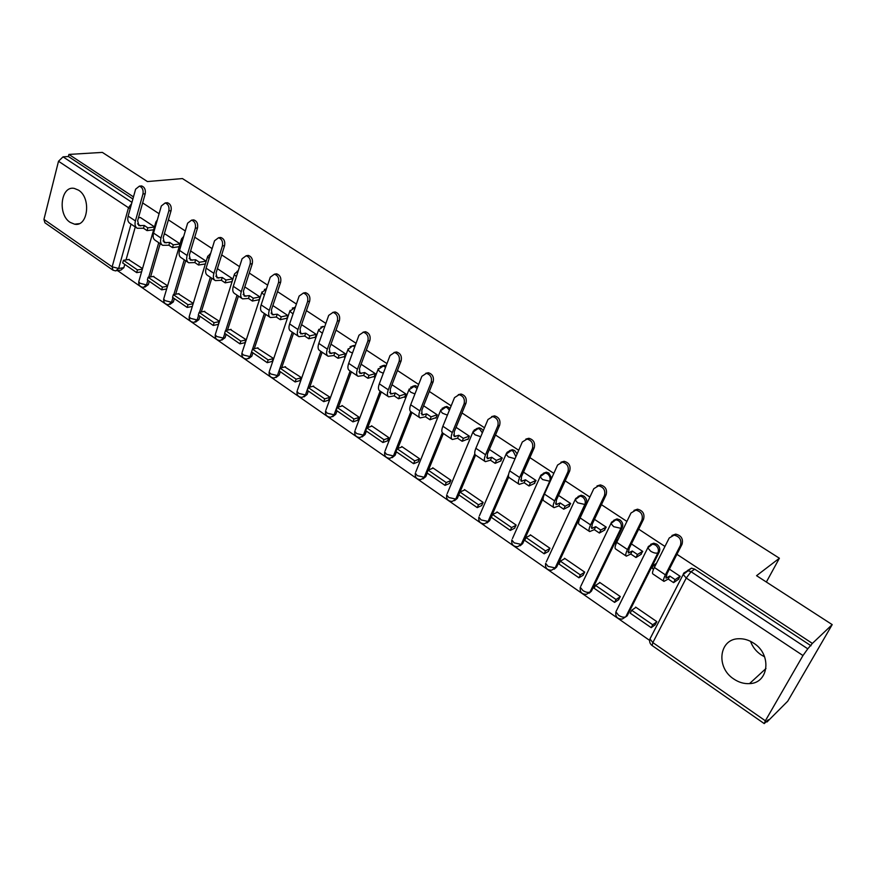 <?xml version="1.0" encoding="UTF-8"?>
<svg xmlns="http://www.w3.org/2000/svg" width="876" height="876" viewBox="0 0 876 876"><rect width="100%" height="100%" fill="white"/><g stroke="black" fill="none" stroke-linecap="round" stroke-linejoin="round"><path stroke-width="1.31" d="M70.168 222.373L74.58 224.19C87.961 227.234 91.487 197.888 78.511 190.147L74.351 188.428C60.816 185.329 57.345 214.543 70.168 222.373M733.803 679.02C738.818 682.393 744.053 683.926 749.517 683.619C768.887 683.269 772.041 654.438 753.71 643.181C748.936 640.049 743.987 638.571 738.851 638.735C719.021 638.713 715.582 667.523 733.803 679.02M764.606 656.825L761.014 654.788C756.021 651.339 752.528 646.849 750.524 641.331M417.764 386.743L415.246 385.604L412.914 386.207M450.144 408.347L446.815 406.442L444.329 407.143M483.278 430.685L481.351 428.583L479.161 427.806L476.533 428.616M517.147 453.867L514.661 450.527L512.329 449.716L509.525 450.647M551.661 478.154L548.825 473.029L546.339 472.186L543.35 473.259M580.361 516.369L586.296 503.722C587.314 500.754 586.515 498.225 583.876 496.123L581.215 495.236L578.05 496.484M589.209 593.172L591.431 591.147L622.299 527.527C623.373 524.549 622.562 521.976 619.858 519.829L617.011 518.899L613.649 520.344M623.602 618.095L627.15 615.861L659.278 551.968C660.405 548.967 659.573 546.372 656.803 544.171L653.759 543.197L650.682 544.335M117.581 270.618L649.642 640.4M766.456 721.583L767.004 721.977L768.296 719.743L764.233 723.598L765.361 720.784L802.974 655.544L686.247 578.04L652.839 642.59L765.361 720.784M133.47 196.881L68.919 154.428L102.361 152.402L147.431 181.562L182.416 178.562L779.399 558.231L756.557 575.685L832.2 624.621L787.721 701.205L767.004 721.977M135.276 226.95L126.024 259.909M124.775 264.388L123.844 267.684L118.643 268.472L115.676 270.903L112.993 270.18L112.15 266.819L128.498 207.732L58.506 161.25L63.039 156.848L131.947 202.367M832.2 624.621L812.37 643.411L676.929 554.322M664.95 546.449L638.67 529.159M626.909 521.428L601.44 504.675M589.877 497.064L565.195 480.836M553.829 473.358L529.892 457.611M518.712 450.264L495.498 434.989M484.505 427.762L461.98 412.946M451.162 405.84L429.306 391.452M418.662 384.454L397.441 370.493M386.962 363.606L366.354 350.05M356.039 343.272L336.023 330.099M325.861 323.419L306.414 310.63M296.416 304.049L277.506 291.62M267.651 285.138L249.277 273.049M239.564 266.665L221.694 254.905M212.123 248.609L194.735 237.177M185.307 230.979L168.4 219.854M159.103 213.733L142.646 202.914M112.719 269.983L44.928 222.789L43.942 219.405L58.506 161.25M68.919 154.428L68.394 156.508L63.039 156.848M684.167 572.805L687.78 570.681L691.065 571.71L807.792 648.82L812.37 643.411M807.792 648.82L802.974 655.544M655.007 624.917L656.847 621.653L635.637 607.09L635.297 607.78M618.522 599.808L620.296 596.556L599.633 582.376L599.315 583.033M640.652 554.607L642.721 551.409L631.421 543.908M582.978 575.346L584.675 572.105L564.538 558.286L564.243 558.921M604.199 530.319L606.225 527.155L594.486 519.348M548.332 551.497L549.964 548.277L530.341 534.809L530.068 535.411M568.699 506.656L570.681 503.525L558.516 495.433M514.562 528.261L516.128 525.053L496.999 511.912L496.736 512.504M534.097 483.607L536.035 480.497L523.476 472.142M481.625 505.594L483.136 502.397L464.477 489.585L464.225 490.166M500.371 461.126L502.276 458.049L489.345 449.454M449.498 483.486L450.954 480.3L432.744 467.795L432.514 468.364M467.488 439.215L467.948 439.522L469.35 436.16L456.067 427.335M418.137 461.915L419.549 458.739L401.777 446.541L401.558 447.089M435.416 417.841L435.887 418.159L437.233 414.819L423.623 405.763M387.542 440.858L388.889 437.693L371.544 425.791L371.336 426.327M404.121 396.981L404.613 397.31L405.906 393.992L391.988 384.728M357.66 420.294L358.963 417.151L342.023 405.522L341.826 406.048M373.57 376.625L374.074 376.965L375.322 373.658L361.109 364.208M328.489 400.222L329.737 397.091L312.995 386.25M343.753 356.751L344.268 357.101L345.472 353.816L330.986 344.18M299.975 380.6L301.191 377.49L284.831 366.902M314.626 337.348L315.163 337.709L316.313 334.435L301.574 324.635M272.118 361.438L273.29 358.328L257.314 347.991M286.189 318.393L286.726 318.755L287.832 315.502L272.863 305.549M244.897 342.702L246.014 339.614L230.399 329.507M258.387 299.866L258.946 300.238L260.008 296.997L244.809 286.901M218.277 324.383L219.361 321.306L204.086 311.429M231.22 281.765L231.79 282.149L232.808 278.918L217.401 268.68M206.189 261.223L191.132 251.302M193.246 303.392L178.354 293.756M180.051 243.846L165.476 234.242M167.612 285.784L153.18 276.466M160.209 243.67L150.573 276.882M149.292 281.305L148.329 284.623L146.5 284.93L143.478 287.361C140.061 287.01 138.485 285.138 138.747 281.754L139.996 283.276L146.5 284.93L147.847 280.309M185.701 260.763L175.66 294.237M174.346 298.596L173.349 301.924L171.543 302.264L168.466 304.684C164.995 304.355 163.407 302.461 163.681 299.023L164.995 300.621L171.543 302.264L172.933 297.621M211.773 278.229L201.294 311.987M199.958 316.269L198.918 319.62L197.133 319.981L194.012 322.401C190.486 322.083 188.866 320.178 189.172 316.663L190.541 318.349L197.133 319.981L198.578 315.316M238.425 296.099L227.497 330.132M226.15 334.336L225.066 337.709L220.128 340.512C216.536 340.216 214.905 338.278 215.233 334.709L216.668 336.472L223.292 338.103L224.793 333.406M265.691 314.385L254.292 348.703M252.923 352.82L251.795 356.204L246.835 359.029C243.178 358.755 241.535 356.795 241.886 353.159L243.375 354.999L250.043 356.631L251.609 351.911M293.591 333.088L281.689 367.712M280.309 371.72L279.148 375.114L274.155 377.972C270.432 377.709 268.768 375.727 269.14 372.015L270.706 373.953L277.418 375.574L292.288 332.212M322.138 352.229L309.71 387.181M308.341 391.057L307.126 394.474L302.11 397.354C298.322 397.113 296.625 395.109 297.019 391.32L298.661 393.357L305.417 394.966L320.879 351.385M351.364 371.818L338.388 407.121M337.019 410.844L335.76 414.282L330.723 417.195C326.858 416.976 325.138 414.928 325.554 411.063L327.285 413.209L334.074 414.808L350.159 371.008M381.301 391.89L367.734 427.543M366.376 431.112L365.062 434.562L360.025 437.496C356.072 437.299 354.32 435.23 354.769 431.277L356.576 433.532L363.409 435.131L380.14 391.112M411.961 412.443L397.77 448.49M396.445 451.852L395.076 455.323L390.028 458.29C385.988 458.115 384.203 456.013 384.684 451.972L386.579 454.337L393.455 455.925L410.844 411.709M443.376 433.5L428.517 469.974M427.236 473.106L425.824 476.588L420.765 479.588C416.626 479.446 414.808 477.3 415.312 473.16L417.305 475.657L424.225 477.234L442.336 432.722M475.569 455.104L459.999 492.016M458.794 494.874L457.316 498.378L452.257 501.4C448.019 501.291 446.169 499.123 446.694 494.874L448.797 497.502L455.75 499.068L474.803 453.856M508.671 477.015L489.596 520.705L484.548 523.76C480.201 523.684 478.296 521.472 478.854 517.114L481.066 519.895L488.063 521.45L508.573 474.42M543.098 498.455L522.687 543.591L517.65 546.69C513.183 546.646 511.245 544.39 511.825 539.923L514.146 542.846L521.187 544.379L549.723 481.231L542.572 479.555L540.12 476.73L540.755 475.416M578.959 519.369L556.621 567.068L551.617 570.188C547.018 570.199 545.014 567.9 545.628 563.29L548.08 566.378L555.154 567.911L584.85 504.466L577.656 502.813L575.072 499.824L575.762 498.455L579.77 495.969L582.43 496.867C585.069 498.97 585.88 501.499 584.85 504.466L586.296 503.722M766.369 582.025L779.399 558.231M678.079 579.551L680.192 576.331L669.373 569.137M154.483 226.851L140.368 217.544M142.525 268.56L128.553 259.537M144.847 287.12L148.329 284.623M169.933 304.41L173.349 301.924M195.578 322.083L198.918 319.62M221.792 340.14L225.066 337.709M248.609 358.602L251.795 356.204M275.984 377.523L279.148 375.114M295.365 307.104L294.413 307.454M304.005 396.872L307.126 394.474M320.857 327.142L323.003 326.441M332.694 416.669L335.76 414.282M355.185 345.604L352.272 345.878M362.062 436.927L365.062 434.562M386.119 365.84L384.433 365.259L382.232 365.796M392.152 457.666L395.076 455.323M422.977 478.898L425.824 476.588M454.567 500.656L457.316 498.378M486.957 522.939L489.596 520.705M520.169 545.77L522.687 543.591M554.245 569.17L556.621 567.068M68.394 156.508L132.889 199.005M116.957 270.717L120.877 270.115L123.844 267.684M811.012 645.765L694.745 569.17L691.482 568.152L687.43 570.572M671.947 535.499L675.681 534.13C681.276 535.488 683.389 538.882 682.032 544.303L680.444 545.332C681.791 539.89 679.677 536.495 674.082 535.137L669.22 537.995L654.361 567.473C652.489 571.305 652.04 573.495 653.003 574.043L663.712 581.215M656.452 563.323L653.529 565.217L652.018 568.217L653.54 569.236M653.529 565.217L654.996 566.203M680.444 545.332L665.399 574.853C663.504 578.686 663.033 580.865 663.964 581.39L668.224 579.058L669.757 576.047L666.045 578.193L667.008 573.769L682.032 544.303M669.757 576.047L675.133 579.627L673.589 582.639L678.79 579.069M680.072 576.244L675.133 579.627M635.965 607.32L631.673 610.265L630.216 613.167L651.218 627.665L655.27 624.73M631.673 610.265L652.719 624.763L651.218 627.665M656.759 621.829L652.719 624.763M668.224 579.058L673.589 582.639M633.961 510.39L637.498 509.197C642.842 510.555 644.867 513.884 643.575 519.183L641.911 520.147C643.214 514.836 641.188 511.496 635.834 510.128L630.994 513.007L616.737 542.354C614.952 546.175 614.591 548.387 615.653 549L626.044 555.964M618.127 539.496L616.441 540.481L614.996 543.47L615.959 544.106M616.441 540.481L617.35 541.083M641.911 520.147L627.49 549.526C625.672 553.358 625.289 555.559 626.329 556.161L630.775 554.015L632.253 551.026L628.366 552.997L629.154 548.518L643.575 519.183M632.253 551.026L637.476 554.508L635.998 557.508L641.352 554.169M642.601 551.332L637.476 554.508M599.983 582.617L595.538 585.387L594.136 588.278L614.602 602.392L618.752 599.655M595.538 585.387L616.036 599.502L614.602 602.392M620.186 596.764L616.036 599.502M630.775 554.015L635.998 557.508M596.983 485.972L600.334 484.921C605.447 486.29 607.386 489.564 606.137 494.743L604.429 495.641C605.666 490.45 603.728 487.165 598.604 485.797L593.808 488.699L580.12 517.902C578.412 521.702 578.138 523.947 579.299 524.625L589.373 531.382M580.985 516.041L579.375 519.654M604.429 495.641L590.577 524.888C588.847 528.699 588.552 530.933 589.679 531.59L594.311 529.641L595.724 526.651L591.694 528.469L592.307 523.936L606.137 494.743M595.724 526.651L600.816 530.057L599.392 533.035L604.9 529.925M606.115 527.078L600.816 530.057M564.91 558.538L560.344 561.144L558.997 564.024L578.937 577.788L583.186 575.214M560.344 561.144L580.317 574.897L578.937 577.788M584.566 572.346L580.317 574.897M594.311 529.641L599.392 533.035M560.958 462.21L564.133 461.302C569.028 462.659 570.889 465.879 569.707 470.959L567.944 471.792C569.126 466.7 567.265 463.481 562.359 462.112L557.596 465.025L544.456 494.086C542.824 497.875 542.627 500.141 543.886 500.886L553.665 507.445M567.944 471.792L554.65 500.897C552.997 504.685 552.778 506.952 554.004 507.664L558.789 505.89L560.147 502.923L555.986 504.587L556.424 500.01L569.707 470.959M560.147 502.923L565.108 506.229L563.739 509.197L569.389 506.306M570.572 503.448L565.108 506.229M530.725 535.072L526.038 537.525L524.746 540.382L544.171 553.796L548.529 551.398M526.038 537.525L545.496 550.927L544.171 553.796M549.843 548.54L545.496 550.927M558.789 505.89L563.739 509.197M525.863 439.095L528.874 438.285C533.572 439.653 535.356 442.818 534.229 447.789L532.411 448.556C533.539 443.584 531.743 440.409 527.045 439.04L522.326 441.975L509.722 470.894C508.157 474.672 508.047 476.96 509.372 477.748L518.877 484.121M532.411 448.556L519.643 477.519C518.066 481.307 517.924 483.585 519.238 484.362L524.176 482.753L525.49 479.796L521.198 481.318L521.472 476.697L534.229 447.789M525.49 479.796L530.319 483.026L529.005 485.983L534.798 483.278M535.926 480.42L530.319 483.026M497.393 512.186L492.586 514.486L491.348 517.344L510.292 530.418L514.738 528.173M492.586 514.486L511.573 527.56L510.292 530.418M516.008 525.326L511.573 527.56M524.176 482.753L529.005 485.983M491.655 416.593L494.502 415.87C499.024 417.228 500.733 420.338 499.659 425.21L497.798 425.933C498.871 421.049 497.152 417.929 492.63 416.571L487.976 419.516L475.865 448.293C474.376 452.049 474.332 454.359 475.745 455.202L484.975 461.389M497.798 425.933L485.545 454.753C484.034 458.509 483.968 460.82 485.359 461.652L490.45 460.207L491.71 457.261L487.286 458.652L487.417 453.976L499.659 425.21M491.71 457.261L496.418 460.404L495.159 463.349L501.072 460.831M502.167 457.984L496.418 460.404M464.893 489.87L459.977 492.027L458.772 494.863L477.256 507.62L481.789 505.518M459.977 492.027L478.482 504.773L477.256 507.62M483.015 502.682L478.482 504.773M490.45 460.207L495.159 463.349M458.29 394.671L461.006 394.036C465.353 395.372 467.007 398.438 465.977 403.223L464.072 403.88C465.101 399.095 463.437 396.029 459.09 394.671L454.502 397.627L442.873 426.251C441.438 429.996 441.471 432.328 442.96 433.226L451.928 439.237M464.072 403.88L452.301 432.558C450.855 436.303 450.866 438.624 452.334 439.511L457.557 438.208L458.772 435.284L454.239 436.544L454.217 431.835L465.977 403.223M458.772 435.284L463.36 438.35L462.145 441.285L468.189 438.942M469.251 436.095L463.36 438.35M433.171 468.102L428.156 470.116L427.006 472.941L445.03 485.381L449.651 483.421M428.156 470.116L446.212 482.556L445.03 485.381M450.822 480.595L446.212 482.556M457.557 438.208L462.145 441.285M425.758 373.307L428.353 372.738C432.525 374.074 434.124 377.085 433.138 381.783L431.189 382.396C432.175 377.687 430.576 374.665 426.393 373.329L421.86 376.297L410.691 404.767C409.333 408.501 409.431 410.844 410.986 411.797L419.703 417.633M431.189 382.396L419.889 410.91C418.509 414.644 418.597 416.987 420.13 417.918L425.484 416.768L426.645 413.855L422.002 414.983L421.849 410.253L433.138 381.783M426.645 413.855L431.123 416.845L429.963 419.757L436.117 417.589M437.135 414.753L431.123 416.845M402.215 446.848L397.102 448.731L395.996 451.545L413.592 463.689L418.29 461.86M397.102 448.731L414.731 460.875L413.592 463.689M419.418 459.046L414.731 460.875M425.484 416.768L429.963 419.757M394.014 352.491L396.5 351.966C400.518 353.291 402.062 356.258 401.12 360.879L399.138 361.438C400.069 356.817 398.525 353.838 394.496 352.513L390.039 355.492L379.308 383.819C378.005 387.531 378.169 389.886 379.801 390.882L388.265 396.554M399.138 361.438L388.287 389.809C386.962 393.521 387.104 395.875 388.714 396.861L394.189 395.842L395.306 392.952L390.565 393.959L390.28 389.196L401.12 360.879M395.306 392.952L399.686 395.864L398.558 398.766L404.821 396.751M405.807 393.926L399.686 395.864M372.004 426.097L366.792 427.86L365.73 430.663L382.911 442.511L387.685 440.803M366.792 427.86L383.995 439.708L382.911 442.511M388.769 438.011L383.995 439.708M394.189 395.842L398.558 398.766M363.047 332.19L365.412 331.708C369.289 333.022 370.789 335.946 369.891 340.479L367.876 340.994C368.763 336.45 367.263 333.526 363.387 332.212L358.996 335.201L348.692 363.365C347.444 367.066 347.673 369.431 349.36 370.471L357.594 376.001M367.876 340.994L357.452 369.212C356.182 372.913 356.39 375.278 358.065 376.308L363.649 375.432L364.723 372.552L359.894 373.439L359.478 368.643L369.891 340.479M364.723 372.552L368.993 375.399L367.92 378.279L374.282 376.417M375.224 373.592L368.993 375.399M342.494 405.84L337.205 407.482L336.187 410.275L352.951 421.849L357.802 420.25M337.205 407.482L354.003 419.056L352.951 421.849M358.842 417.469L354.003 419.056M363.649 375.432L367.92 378.279M332.803 312.382L335.081 311.944C338.826 313.236 340.271 316.116 339.428 320.583L337.37 321.054C338.213 316.586 336.767 313.696 333.022 312.404L328.697 315.393L318.809 343.414C317.616 347.093 317.9 349.469 319.652 350.553L327.657 355.93M337.37 321.054L327.35 349.119C326.146 352.798 326.409 355.185 328.15 356.258L333.844 355.503L334.873 352.634L329.945 353.422L329.409 348.593L339.428 320.583M334.873 352.634L339.034 355.415L338.005 358.284L344.465 356.565M345.374 353.751L339.034 355.415M313.674 386.053L308.297 387.586L307.323 390.357L323.704 401.657L328.61 400.179M308.297 387.586L324.711 398.876L323.704 401.657M329.617 397.408L324.711 398.876M333.844 355.503L338.005 358.284M303.282 293.055L305.472 292.65C309.086 293.931 310.487 296.767 309.677 301.158L307.596 301.596C308.396 297.194 306.994 294.347 303.381 293.066L299.132 296.066L289.627 323.934C288.489 327.591 288.828 329.978 290.635 331.106L298.431 336.329M307.596 301.596L297.971 329.507C296.822 333.165 297.139 335.552 298.935 336.669L304.728 336.034L305.724 333.187L300.709 333.865L300.063 329.026L309.677 301.158M305.724 333.187L309.786 335.902L308.79 338.749L315.349 337.172M316.225 334.369L309.786 335.902M285.51 366.726L280.068 368.139L279.115 370.898L295.124 381.947L300.107 380.567M280.068 368.139L296.099 379.177L295.124 381.947M301.07 377.819L296.099 379.177M304.728 336.034L308.79 338.749M276.564 273.816L274.44 274.188L276.564 273.816C280.057 275.075 281.415 277.878 280.649 282.203L278.524 282.598C279.302 278.261 277.933 275.458 274.44 274.188L270.268 277.199L261.136 304.903C260.052 308.549 260.435 310.947 262.307 312.108L269.885 317.2M278.524 282.598L269.282 310.345C268.187 313.991 268.56 316.389 270.41 317.539L276.29 317.024L277.243 314.188L272.162 314.769L271.407 309.907L280.649 282.203M277.243 314.188L281.218 316.838L280.265 319.674L286.901 318.24M287.744 315.437L281.218 316.838M257.982 347.827L252.474 349.141L251.565 351.878L267.213 362.675L272.239 361.405M252.474 349.141L268.144 359.926L267.213 362.675M273.17 358.667L268.144 359.926M276.29 317.024L280.265 319.674M246.364 255.726L248.324 255.42C251.697 256.668 253.022 259.427 252.288 263.687L250.142 264.037C250.875 259.767 249.55 257.007 246.167 255.759L242.083 258.77L233.301 286.321C232.271 289.945 232.709 292.354 234.626 293.548L242.006 298.497M250.142 264.037L241.272 291.631C240.221 295.267 240.637 297.676 242.542 298.858L248.51 298.453L249.43 295.628L244.273 296.121L243.408 291.237L252.288 263.687M249.43 295.628L253.317 298.223L252.398 301.048L259.11 299.723M259.92 296.942L253.317 298.223M231.078 329.354L225.504 330.57L224.628 333.296L239.925 343.852L245.006 342.669M225.504 330.57L240.812 341.114L239.925 343.852M245.904 339.943L240.812 341.114M248.51 298.453L252.398 301.048M218.912 237.692L220.73 237.451C224.004 238.677 225.285 241.393 224.584 245.598L222.416 245.915C223.117 241.699 221.825 238.984 218.551 237.746L214.543 240.769L206.112 268.166C205.126 271.768 205.608 274.188 207.568 275.414L214.762 280.232M222.416 245.915L213.886 273.356C212.89 276.969 213.361 279.389 215.31 280.605L221.365 280.298L222.252 277.495L217.018 277.889L216.054 272.994L224.584 245.598M222.252 277.495L226.041 280.024L225.154 282.839L231.954 281.634M232.731 278.864L226.041 280.024M204.776 311.298L199.137 312.404L198.294 315.119L213.251 325.445L218.387 324.361M199.137 312.404L214.105 322.718L213.251 325.445M219.252 321.645L214.105 322.718M221.365 280.298L225.154 282.839M192.085 220.084L193.771 219.887C196.936 221.102 198.184 223.785 197.527 227.924L195.326 228.209C195.994 224.059 194.735 221.365 191.57 220.15L187.628 223.172L179.536 250.416C178.584 254.007 179.12 256.427 181.124 257.686L188.132 262.384M191.242 251.292L190.464 251.401M195.326 228.209L187.136 255.496C186.183 259.088 186.697 261.508 188.69 262.767L194.833 262.559L195.676 259.767L190.377 260.084L189.326 255.168L197.527 227.924M195.676 259.767L199.389 262.242L198.534 265.034L205.345 263.961M206.145 261.19L199.389 262.242M179.043 293.635L173.349 294.654L172.539 297.347L187.168 307.443L192.304 306.458M173.349 294.654L187.99 304.728L187.168 307.443M193.136 303.764L187.99 304.728M194.833 262.559L198.534 265.034M165.849 202.882L167.415 202.717C170.481 203.922 171.707 206.561 171.072 210.656L168.849 210.897C169.484 206.802 168.258 204.152 165.192 202.947L161.326 205.98L153.552 233.06C152.654 236.64 153.223 239.071 155.271 240.352L162.093 244.93M165.575 234.22L164.162 234.407M168.849 210.897L160.987 238.031C160.067 241.601 160.636 244.032 162.673 245.313L168.882 245.214L169.692 242.433L164.338 242.663L163.199 237.735L171.072 210.656M169.692 242.433L173.317 244.853L172.506 247.634L179.208 246.693M180.029 243.933L173.317 244.853M153.869 276.356L148.121 277.276L147.343 279.97L161.655 289.836L166.67 288.97M148.121 277.276L162.443 287.142L161.655 289.836M167.458 286.288L162.443 287.142M168.882 245.214L172.506 247.634M140.182 186.062L141.649 185.942C144.617 187.125 145.81 189.731 145.208 193.76L142.974 193.979C143.565 189.939 142.383 187.322 139.404 186.139L135.616 189.172L128.148 216.098C127.283 219.646 127.896 222.088 129.987 223.402L136.634 227.859M140.467 217.533L138.474 217.763M142.974 193.979L135.419 220.949C134.543 224.508 135.145 226.95 137.225 228.253L143.5 228.242L144.277 225.482L138.868 225.636L137.652 220.697L145.208 193.76M144.277 225.482L147.836 227.848L147.048 230.618L153.65 229.797M154.428 227.048L147.836 227.848M129.232 259.438L123.439 260.281L122.695 262.953L136.689 272.611L141.584 271.845M123.439 260.281L137.455 269.928L136.689 272.611M142.35 269.173L137.455 269.928M143.5 228.242L147.048 230.618M350.071 346.699L352.667 345.845L354.769 346.754M379.987 366.748L382.779 365.73L385.582 367.252M410.614 387.312L413.614 386.108L417.118 388.397M442.008 408.402L445.216 406.99L447.275 407.734L449.377 410.242M474.179 430.039L477.595 428.397L479.796 429.174L482.347 432.897M507.171 452.246L510.796 450.352L513.139 451.162L515.909 456.681M541.018 475.044L544.85 472.865L547.336 473.719C549.909 475.777 550.708 478.274 549.723 481.231L550.413 480.902M611.689 522.085L615.609 519.687L618.456 520.618C621.161 522.775 621.982 525.337 620.909 528.327L590.008 592.045L586.46 594.3C581.719 594.355 579.66 592.012 580.306 587.27L582.89 590.533C585.792 592.329 588.168 592.833 590.008 592.045L591.431 591.147M622.299 527.527L620.909 528.327L613.671 526.684L610.944 523.519L611.568 522.151M648.612 546.317L652.401 544.04L655.445 545.014C658.226 547.215 659.048 549.821 657.931 552.822L625.771 616.803L622.234 619.047C617.328 619.146 615.215 616.748 615.883 611.864L618.62 615.313C621.588 617.164 623.975 617.657 625.771 616.803L627.15 615.861M659.278 551.968L657.931 552.822C656.146 553.577 653.726 553.03 650.66 551.201L647.769 547.85L648.35 546.482M131.017 224.092L118.643 268.472L112.15 266.819L43.942 219.405M158.742 242.674L148.745 277.177M184.267 259.789L173.842 294.555M210.36 277.287L199.498 312.338M237.046 295.179L225.723 330.515M264.355 313.488L252.54 349.119M580.799 586.23L610.944 523.519L617.011 518.899M616.671 610.287L647.769 547.85L653.759 543.197M616.189 611.262L616.518 610.397M318.842 329.321L318.503 330.219L323.266 326.42L324.646 326.879M292.321 308.056L295.201 307.596M264.421 289.419L266.413 288.905L261.738 292.683L264.377 295.07M237.155 271.231L238.239 270.815M210.492 253.46L207.535 256.832L209.079 258.519M546.295 561.866L575.072 499.824L581.215 495.236M512.438 538.554L540.12 476.73L546.339 472.186M479.424 515.811L506.054 454.217L508.376 456.889L515.022 458.717M506.635 452.969L506.054 454.217L512.329 449.716M447.209 493.637L472.832 432.262L475.044 434.803L480.738 436.708M473.368 431.069L472.832 432.262L479.161 427.806M415.782 471.989L440.442 410.844L442.544 413.253L447.406 415.093M440.935 409.727L440.442 410.844L446.815 406.442M385.111 450.855L408.84 389.962L410.833 392.24L414.939 393.937M409.289 388.889L408.84 389.962L415.246 385.604M355.163 430.225L378.005 369.562L379.899 371.742L383.316 373.253M378.41 368.555L378.005 369.562L384.433 365.259M325.916 410.067L347.892 349.666L349.699 351.725L352.47 353.039M348.276 348.714L347.892 349.666L352.667 345.845L354.353 345.407M297.347 390.378L318.503 330.219L322.39 333.274M269.436 371.139L289.792 311.243L293.033 313.958M290.098 310.389L289.792 311.243L295.311 307.29M242.159 352.316L262.023 291.883M215.485 333.92L234.33 274.56L236.4 276.597M234.593 273.805L238.217 270.892M189.402 315.929L207.776 256.12M163.889 298.322L181.343 239.498L182.383 240.812M181.551 238.841L183.697 236.411M138.934 281.097L155.72 222.548L156.311 223.457M155.917 221.924L157.308 219.986M650.123 638.604L649.959 638.933C649.182 641.604 649.872 643.783 652.018 645.47M694.745 569.17L691.065 571.71L686.247 578.04L683.192 574.492L683.718 573.112M131.597 203.626L128.498 207.732L130.217 208.608M764.168 723.554L652.127 645.546L652.839 642.59L649.959 638.933L683.192 574.492L691.482 568.152M667.129 577.821L665.782 576.923M665.399 574.853L654.361 567.473M629.526 552.69L628.015 551.683M627.49 549.526L616.737 542.354M592.91 528.217L591.256 527.111M590.577 524.888L580.12 517.902M557.245 504.379L555.461 503.185M554.65 500.897L544.456 494.086M522.512 481.165L520.585 479.884M519.643 477.519L509.722 470.894M488.655 458.531L486.607 457.162M485.545 454.753L475.865 448.293M455.651 436.478L453.483 435.022M452.301 432.558L442.873 426.251M423.458 414.961L421.181 413.439M419.889 410.91L410.691 404.767M392.054 393.97L389.678 392.382M388.287 389.809L379.308 383.819M361.416 373.494L358.941 371.84M357.452 369.212L348.692 363.365M331.511 353.499L328.938 351.78M327.35 349.119L318.809 343.414M302.308 333.986L299.647 332.201M297.971 329.507L289.627 323.934M273.794 314.922L271.045 313.093M269.282 310.345L261.136 304.903M245.926 296.296L243.101 294.413M241.272 291.631L233.301 286.321M218.704 278.108L215.803 276.17M213.886 273.356L206.112 268.166M192.096 260.314L189.128 258.332M187.136 255.496L179.536 250.416M166.079 242.926L163.046 240.9M160.987 238.031L153.552 233.06M140.631 225.92L137.532 223.851M135.419 220.949L128.148 216.098M79.037 223.687L74.58 224.19M765.974 668.508L749.517 683.619M675.681 534.13L674.082 535.137M637.498 509.197L635.834 510.128M600.334 484.921L598.604 485.797M564.133 461.302L562.359 462.112M528.874 438.285L527.045 439.04M494.502 415.87L492.63 416.571M461.006 394.036L459.09 394.671M428.353 372.738L426.393 373.329M396.5 351.966L394.496 352.513M365.412 331.708L363.387 332.212M335.081 311.944L333.022 312.404M305.472 292.65L303.381 293.066M248.324 255.42L246.167 255.759M220.73 237.451L218.551 237.746M193.771 219.887L191.57 220.15M167.415 202.717L165.192 202.947M141.649 185.942L139.404 186.139"/></g></svg>
